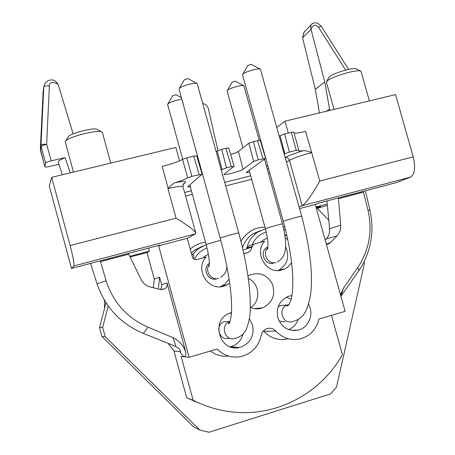 <?xml version="1.0" encoding="UTF-8"?>
<svg xmlns="http://www.w3.org/2000/svg" width="455" height="455" viewBox="0 0 455 455"><rect width="100%" height="100%" fill="white"/><g stroke="black" fill="none" stroke-linecap="round" stroke-linejoin="round"><path stroke-width="0.68" d="M236.606 347.808L237.374 347.284M234.575 347.08L233.705 347.671M104.457 300.254L104.593 308.211M197.459 402.345L194.109 401.242M172.655 95.686L176.045 94.708L181.397 97.654M232.056 82.213L235.394 81.206L243.857 85.762C242.054 84.602 228.928 88.316 227.363 90.426L227.147 91.017M184.417 79.653L188.034 78.596L197.174 83.572C195.002 82.213 180.794 86.143 179.253 88.52L179.054 89.169M247.799 65.492L251.365 64.394L260.402 69.2C258.338 67.892 244.267 71.981 242.743 74.324L242.543 74.967M181.846 99.281C175.351 100.276 170.67 101.857 167.804 104.013L167.628 104.479L182.7 159.21M259.219 140.231L243.857 85.762M238.773 232.954L197.174 83.572M289.061 304.594L287.412 304.958C277.459 307.847 282.316 324.739 292.218 321.628C295.898 320.923 299.123 319.217 301.898 316.515C305.766 313.074 308.717 305.424 310.754 293.572C312.909 272.767 309.883 246.974 301.659 216.193L260.402 69.2M40.558 150.707L44.874 166.757L45.642 163.083L41.172 146.658L40.523 150.582L40.353 149.001L40.995 145.043L43.777 86.973L43.14 91.643L40.353 149.001L44.874 166.82C45.244 167.218 46.899 167.093 49.828 166.439L58.945 164.272M68.062 137.074L68.307 136.665C70.48 133.252 93.918 127.303 97.171 129.328L97.444 129.482M43.777 86.933C44.977 82.332 47.451 80.017 51.21 79.983C53.701 79.608 56.028 81.109 58.183 84.493C51.665 80.177 48.924 83.447 49.39 85.961L46.643 144.286C43.31 144.127 41.433 144.377 40.995 145.043L41.172 146.658C41.587 145.896 43.407 145.105 46.643 144.286L51.159 160.871C47.923 161.69 46.086 162.429 45.642 163.083M304.15 32.134L302.564 37.816L315.321 89.402L324.779 81.911L329.773 110.423M345.663 70.104L318.494 27.289C315.361 23.996 312.864 24.678 311.01 29.342L310.509 27.004L311.265 24.627M311.493 24.308L312.687 23.433M209.357 263.348C201.684 268.348 207.986 281.702 216.654 278.83M267.915 246.963L267.051 247.412C258.878 251.808 264.838 265.97 273.643 263.064M228.979 338.264C219.111 341.29 214.345 324.785 224.218 321.793L228.928 321.594M229.582 321.799L229.923 321.924M284.989 321.867L279.194 321.162M278.204 306.71L280.314 305.623L283.869 305.294M328.868 77.515L329.699 76.508C333.56 73.062 353.814 67.164 356.242 68.79L356.35 68.847M110.741 163.112L102.403 132.553L101.749 131.904C97.785 129.413 68.284 136.909 65.628 141.101L65.292 142.006L73.46 172.081M49.39 85.961C46.086 85.779 44.215 86.114 43.777 86.973M58.183 84.493L73.124 133.872M70.229 172.86L65.059 157.584L51.159 160.871M65.059 157.584C60.35 159.591 58.098 161.138 58.291 162.225L62.295 174.771M319.427 112.914L315.321 89.402M304.065 32.072L302.564 37.816L311.01 29.342L324.779 81.911M318.494 27.289L321.156 26.094L317.857 23.262C314.644 22.449 312.46 22.898 311.317 24.61M191.726 254.55L193.091 254.1C193.733 254.22 193.921 255.824 193.648 258.923M191.327 253.117L194.416 250.307L202.555 246.115L194.416 250.307L198.226 248.817L206.229 244.659L198.226 248.817L191.885 255.124M229.098 279.165L225.225 283.897L220.317 286.781M203.027 257.877L204.932 256.171L208.379 254.135M266.141 238.488L267.398 238.147M285.581 246.621C289.852 256.734 287.52 264.634 278.574 270.327L278.147 270.526M260.561 242.316L263.536 239.848L267.381 238.039M284.722 233.961L285.734 235.514M243.863 253.549L248.311 252.491L250.477 250.591L251.484 248.93L252.184 246.508L246.803 248.174L249.13 245.728L249.897 245.433M243.089 333.976C241.4 340.277 237.538 344.446 231.487 346.477L230.179 346.807M229.968 313.074L231.441 313.432M286.337 297.223L291.166 299.276M298.144 319.495C296.393 324.33 293.208 327.691 288.578 329.579M250.648 307.569C261.187 301.164 259.725 283.243 248.328 278.466M284.238 230.258L285.353 229.178M369.369 100.896L361.082 71.572L360.622 71.043C359.097 70.48 355.565 70.821 350.02 72.072C339.578 74.711 332.036 77.583 327.401 80.694L326.406 82.275M217.928 150.531L208.401 108.887C207.599 106.004 205.791 104.223 202.975 103.552M174.578 346.005C176.182 346.915 175.579 344.094 172.758 337.536C179.418 340.67 183.831 345.823 185.998 353.006C185.481 357.966 183.587 357.727 180.328 352.284L180.163 351.721C181.073 352.113 180.743 351.197 179.19 348.974C178.98 348.479 177.581 347.54 174.982 346.164M128.35 253.418L128.731 254.191L100.47 261.659L106.146 280.809C113.249 302.552 127.167 317.994 147.903 327.139L172.758 337.536M100.47 261.659L100.197 260.857M128.731 254.191L141.039 279.398C143.063 283.323 146.192 285.865 150.417 287.008L160.706 289.568L165.125 288.663L161.366 289.687M326.952 200.945L329.625 228.723L340.721 225.174C341 229.348 339.76 232.909 337.013 235.861L330.171 242.885L328.885 243.823L326.366 244.272M337.013 235.861L326.121 239.029L325.171 240.012M326.121 239.029C328.766 236.179 329.932 232.75 329.625 228.723M338.372 197.931L340.721 225.174M340.482 294.772L343.417 288.316L357.744 267.54C369.255 250.102 372.673 230.998 367.993 210.227L363.477 192.118L338.452 198.733M363.477 192.118L363.306 191.345M343.417 288.316L340.92 296.33M229.701 283.277L227.443 284.75L223.905 286.184C208.089 291.49 194.393 269.064 206.143 257.029L196.736 259.577C194.632 259.919 193.187 259.077 192.408 257.041L187.255 238.289L158.624 245.859L160.035 245.046L71.503 268.439L73.972 265.908C74.455 263.985 73.175 257.2 70.138 245.552L51.671 177.325L49.311 186.158L71.503 268.439M70.138 245.552L176.051 218.178C187.949 225.379 194.541 230.384 195.826 233.199L195.553 233.842L187.255 238.289M291.621 262.785L287.628 267.187L284.83 268.916L282.134 269.934C266.784 275.099 253.35 252.991 264.702 241.201L254.578 243.937L253.719 244.307L252.184 246.508M287.748 239.546L285.245 237.811M286.798 235.224L284.984 235.718M287.367 338.964C278.278 340.755 270.429 338.201 263.815 331.308L263.428 330.904M299.544 208.612L315.23 204.466L345.112 311.334L318.915 319.052C316.333 329.488 310.043 336.126 300.044 338.958C290.705 340.806 282.629 338.179 275.821 331.069C273.358 328.521 270.452 327.697 267.096 328.584C263.923 329.71 261.955 331.974 261.193 335.375C258.605 346.551 251.899 353.603 241.082 356.527C231.902 358.221 223.917 355.73 217.132 349.042L189.126 357.294L181.147 356.458L193.125 400.252L186.738 397.824L173.935 350.964L168.202 343.423M210.398 351.027C215.886 355.156 221.989 356.851 228.717 356.106M249.397 318.745L252.553 325.052C254.442 335.745 250.495 343.098 240.706 347.131L239.512 347.438C219.6 352.75 210.13 319.922 229.61 313.211L231.498 312.585M291.945 295.494L288.18 296.398C279.421 300.607 275.975 307.705 277.84 317.692C281.463 327.344 288.157 331.502 297.911 330.171L298.804 329.938C309.019 327.242 314.132 313.705 308.575 304.315M250.33 307.432C254.43 309.155 258.548 309.292 262.694 307.847C272.448 302.871 275.696 294.982 272.426 284.182C266.869 274.399 258.992 271.481 248.794 275.423L247.964 275.901M302.086 205.745L302.137 205.723C306.3 202.839 312.181 194.609 319.78 181.027L413.214 156.878C415.705 167.616 414.823 174.367 410.558 177.137L302.086 205.745L299.1 207.014M413.214 156.878L395.554 94.594L284.995 121.195L276.885 127.389M410.558 177.137L396.22 182.648L318.017 203.305L315.23 204.466M294.049 133.053C295.824 133.355 299.669 132.792 305.584 131.37L319.78 181.027M311.499 152.505C308.7 151.356 306.078 150.724 303.622 150.605C300.317 151.145 298.616 151.14 298.514 150.588L298.804 150.07L296.273 150.377L291.24 132.348L293.776 132.087L298.798 150.048M285.291 157.532C288.561 155.627 294.669 153.318 303.622 150.599M279.319 136.125L284.625 133.963L289.369 152.095L296.273 150.377M289.369 152.095L284.779 153.71L280.047 135.596M266.442 166.189L267.699 165.336M284.312 154.023L284.779 153.71M230.679 154.546C234.649 153.324 237.231 152.288 238.426 151.441L248.896 143.194L253.418 141.573L258.173 159.864L265.606 158.351L246.274 172.36C246.371 172.661 247.509 172.61 249.687 172.206M258.173 159.864L253.645 161.462L248.896 143.194M231.305 166.547L225.907 148.285L221.699 149.308L226.471 167.753L234.12 166.2L223.979 174.322C223.655 175.704 240.78 171.16 243.05 169.266L253.645 161.462M226.471 167.753L221.323 169.891M190.361 187.045L187.688 186.795L202.128 174.185L191.891 176.358L187.642 177.825C185.424 179.151 181.426 180.715 175.647 182.523C183.354 181.113 186.567 181.141 185.282 182.609L182.95 184.793M182.967 186.641C182 185.845 176.989 186.499 167.929 188.603L168.191 188.393L162.162 166.439C171.814 163.988 178.605 161.61 182.54 159.307L186.783 157.822L191.891 176.358M175.624 182.529C173.56 182.734 169.027 187.432 168.191 188.393M51.671 177.325L175.846 147.448L179.543 160.865M173.935 350.964L180.169 351.732L180.328 352.284M160.45 289.505L161.661 287.219L161.616 284.625L167.059 282.959L185.998 353.006M167.059 282.959C167.559 285.262 166.917 287.162 165.125 288.663M158.38 288.988L159.574 277.249L161.616 284.625M331.445 315.361L342.393 354.593C321.264 392.927 277.163 416.916 232.858 412.014C219.009 410.564 205.762 406.639 193.125 400.252M158.624 245.859L189.126 357.294M260.601 139.833L260.123 140.191M129.777 256.336L149.45 251.12L147.033 252.508L154.308 279.142L159.574 277.249M148.609 248.066L149.45 251.12M327.225 204.005L315.941 206.997M327.35 205.336L317.317 208.373M284.995 121.195L288.311 133.065M284.625 133.963L291.24 132.348M253.418 141.573L260.249 140.282M225.907 148.285L228.74 147.983M222 169.34L217.24 150.923L221.699 149.308M217.24 150.923L216.301 151.737M199.154 174.549L193.733 156.128L196.719 155.809L202.122 174.168M193.733 156.128L186.783 157.822M154.308 279.142L153.278 287.719M200.632 403.739L186.738 397.824M147.033 252.508L130.102 257.001M316.93 207.975L320.667 206.456L316.128 207.662M108.267 306.067L102.654 327.327L105.185 336.654L199.91 430.077L193.511 426.722L101.948 336.455L99.508 327.441L102.654 327.327M364.119 261.722L364.483 263.172L336.467 387.199L330.438 393.95L208.953 432.25L199.91 430.077M328.794 220.203L316.526 207.56M106.026 302.791L99.508 327.441M101.948 336.455L105.185 336.654M209.289 265.055L208.976 266.289C209.943 263.132 209.01 255.858 206.178 244.477L220.738 240.24M267.762 248.265L267.307 249.505C268.615 245.962 267.972 239.017 265.367 228.683C265.055 228.382 283.118 223.371 282.515 223.928C286.707 241.133 288.22 255.909 277.595 261.83M230.076 321.503L229.923 321.554C219.805 324.625 224.702 341.574 234.814 338.463C238.989 337.388 242.106 335.466 244.164 332.707C246.445 330.478 250.045 320.235 250.239 310.134C250.87 289.659 247.048 263.94 238.778 232.971C239.41 232.329 219.776 237.743 220.152 238.101L179.037 89.095M301.659 216.193C302.342 215.556 282.964 220.942 283.277 221.306L242.521 74.876M209.328 264.577C204.34 270.731 211.109 280.815 218.554 278.352M267.824 247.873C261.653 253.475 268.183 265.06 276.026 262.45M251.661 179.321L225.754 185.89M192.374 194.348L185.606 196.065M190.23 249.101C194.666 245.251 199.773 242.953 205.552 242.196M240.991 241.338C246.479 232.186 254.447 227.415 264.901 227.022M329.636 109.035L326.514 111.208M207.082 247.975C201.429 250.108 197.214 253.918 194.444 259.401M246.803 248.174C248.419 241.275 252.081 235.912 257.792 232.084L252.889 233.87L260.249 230.691L252.889 233.87C247.861 237.209 244.415 241.832 242.549 247.742M285.325 235.622L284.932 235.343M266.22 232.039C259.663 234.08 254.971 238.329 252.138 244.796M257.792 232.084L265.401 228.825L257.792 232.084M283.357 227.176L284.733 226.744M302.137 205.723L289.46 160.302L286.576 162.134M269.775 172.798L268.507 173.6M267.307 169.294L268.569 168.469M311.811 152.561C301.352 155.394 293.907 157.976 289.46 160.302C288.709 158.317 287.327 157.419 285.313 157.601M184.622 192.488L191.39 190.781M224.77 182.353L250.682 175.806M185.282 182.609L183.177 184.104L183.001 186.624M147.903 327.139C145.117 331.604 143.342 333.583 142.586 333.066C120.217 323.437 105.037 307.006 97.034 283.766L106.146 280.809M326.275 243.96L330.171 242.885M367.993 210.227L369.904 209.92C374.715 231.97 370.973 252.315 358.671 270.952M357.744 267.54C358.927 269.468 359.092 270.81 358.233 271.578L340.92 296.336M252.07 247.065L243.078 250.023M275.821 331.069L263.815 331.308M176.051 218.178L167.929 188.603M195.553 233.842L73.972 265.908M262.927 158.676L257.558 140.561M243.05 169.266L238.426 151.441M187.642 177.825L182.54 159.307M197.396 402.317L193.978 401.185M172.69 95.63L167.804 104.013M232.09 82.15L227.307 90.494M184.457 79.579L179.253 88.52M247.838 65.423L242.743 74.324M206.178 244.477L189.792 184.963M282.51 223.917L264.503 159.204M265.367 228.683L249.124 170.181M242.936 147.892L227.125 90.949M220.595 277.476C226.88 272.892 226.345 269.275 226.937 266.846M224.218 321.793L229.923 321.554L228.45 323.778C229.32 324.409 230.298 321.196 231.385 314.149C231.828 308.399 231.629 301.085 230.782 292.201C229.07 275.918 225.526 257.883 220.152 238.101M280.314 305.623L287.412 304.958L287.168 305.908C288.732 306.175 291.052 300.67 291.575 297.507C292.673 291.985 293.054 284.773 292.713 275.866C291.865 259.486 288.72 241.298 283.277 221.306M304.293 31.765L311.288 24.644M267.904 247.133L267.051 247.412M68.307 136.665L65.628 141.101M97.171 129.328L101.749 131.904M348.627 69.393L321.156 26.094M191.885 255.13L192.374 254.823M192.34 254.851L191.851 255.005M329.141 77.031L326.707 81.337M356.242 68.79L360.622 71.043M174.538 345.982L142.586 333.066M90.545 263.405L97.034 283.766M369.898 209.892L365.354 190.799M227.443 284.75L222.427 285.814M244.659 253.56L248.311 252.491M253.731 244.301L248.874 245.848M284.83 268.916L278.574 270.327M239.512 347.438L230.344 346.773M297.911 330.171L290.62 330.188M262.694 307.847L254.277 308.609M334.033 109.399L326.36 82.11M195.781 233.034L183.012 186.624M328.891 243.817L327.185 244.284M265.601 158.329L260.243 140.271M234.115 166.183L228.74 147.972"/></g></svg>
